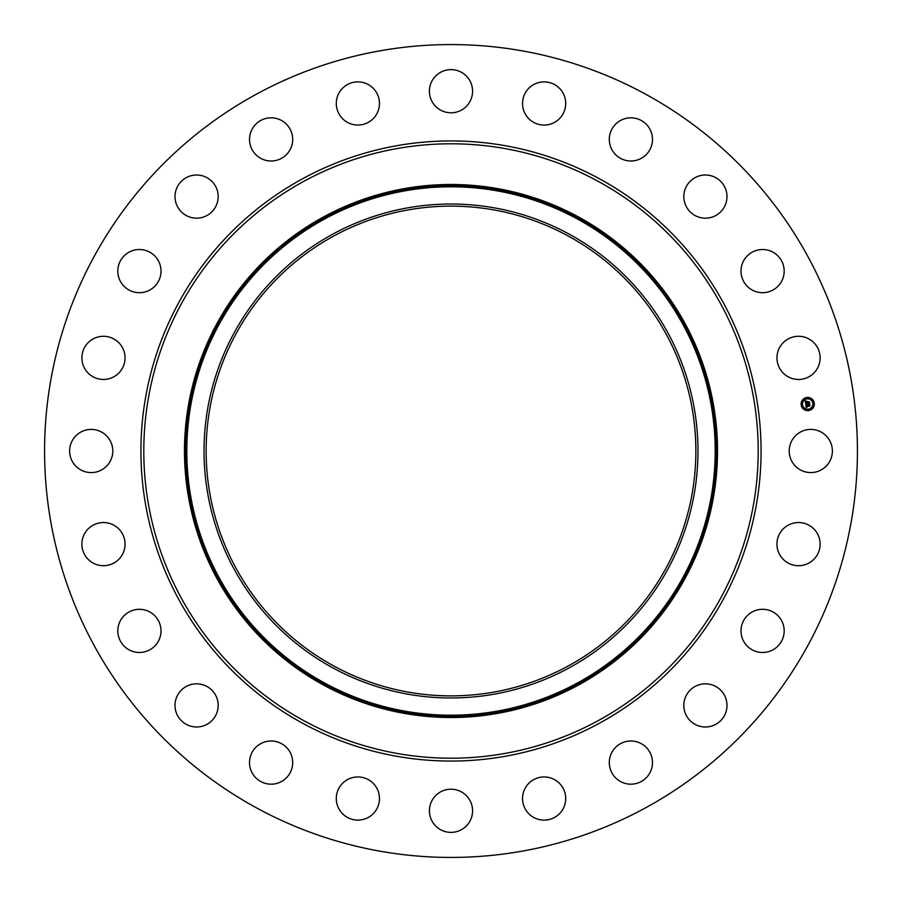 <?xml version="1.0" encoding="UTF-8"?>
<svg xmlns="http://www.w3.org/2000/svg" width="902" height="902" viewBox="0 0 902 902"><rect width="100%" height="100%" fill="white"/><g stroke="black" fill="none" stroke-linecap="round" stroke-linejoin="round"><path stroke-width="1.35" d="M791.843 440.65A21.592 21.592 0 0 1 821.147 432.058A21.592 21.592 0 0 1 829.739 461.35A21.592 21.592 0 0 1 800.446 469.942A21.592 21.592 0 0 1 791.843 440.65M256.145 807.673A406.43 406.43 0 0 1 94.327 256.145A406.43 406.43 0 0 1 645.855 94.327A406.43 406.43 0 0 1 807.673 645.855A406.43 406.43 0 0 1 256.145 807.673M333.605 665.89A244.87 244.87 0 0 1 236.11 333.605A244.87 244.87 0 0 1 568.395 236.11A244.87 244.87 0 0 1 665.89 568.395A244.87 244.87 0 0 1 333.605 665.89M332.601 234.261A246.968 246.968 0 0 0 234.261 569.399A246.968 246.968 0 0 0 569.399 667.739A246.968 246.968 0 0 0 667.739 332.601A246.968 246.968 0 0 0 332.601 234.261M578.768 684.889A266.518 266.518 0 0 1 217.111 323.232A266.518 266.518 0 0 1 578.768 217.111A266.518 266.518 0 0 1 684.889 578.768A266.518 266.518 0 0 1 184.482 451A266.518 266.518 0 0 1 578.768 217.111A266.518 266.518 0 0 1 578.768 684.889M119.087 372.774A21.592 21.592 0 0 1 88.565 373.496A21.592 21.592 0 0 1 87.844 342.974A21.592 21.592 0 0 1 118.365 342.253A21.592 21.592 0 0 1 119.087 372.774M751.355 612.458A21.592 21.592 0 0 1 781.031 619.663A21.592 21.592 0 0 1 773.826 649.327A21.592 21.592 0 0 1 744.15 642.134A21.592 21.592 0 0 1 751.355 612.458M150.645 289.542A21.592 21.592 0 0 1 120.969 282.337A21.592 21.592 0 0 1 128.174 252.673A21.592 21.592 0 0 1 157.85 259.866A21.592 21.592 0 0 1 150.645 289.542M699.332 684.697A21.592 21.592 0 0 1 726.121 699.332A21.592 21.592 0 0 1 711.486 726.121A21.592 21.592 0 0 1 684.697 711.486A21.592 21.592 0 0 1 699.332 684.697M202.668 217.303A21.592 21.592 0 0 1 175.879 202.668A21.592 21.592 0 0 1 190.514 175.879A21.592 21.592 0 0 1 217.303 190.514A21.592 21.592 0 0 1 202.668 217.303M630.385 741.004A21.592 21.592 0 0 1 652.473 762.077A21.592 21.592 0 0 1 631.411 784.176A21.592 21.592 0 0 1 609.312 763.103A21.592 21.592 0 0 1 630.385 741.004M271.615 160.996A21.592 21.592 0 0 1 249.527 139.923A21.592 21.592 0 0 1 270.589 117.824A21.592 21.592 0 0 1 292.688 138.897A21.592 21.592 0 0 1 271.615 160.996M549.217 777.558A21.592 21.592 0 0 1 565.103 803.626A21.592 21.592 0 0 1 539.024 819.512A21.592 21.592 0 0 1 523.149 793.444A21.592 21.592 0 0 1 549.217 777.558M352.783 124.442A21.592 21.592 0 0 1 336.897 98.374A21.592 21.592 0 0 1 362.976 82.488A21.592 21.592 0 0 1 378.851 108.556A21.592 21.592 0 0 1 352.783 124.442M461.35 791.843A21.592 21.592 0 0 1 469.942 821.147A21.592 21.592 0 0 1 440.65 829.739A21.592 21.592 0 0 1 432.058 800.446A21.592 21.592 0 0 1 461.35 791.843M440.65 110.157A21.592 21.592 0 0 1 432.058 80.853A21.592 21.592 0 0 1 461.35 72.261A21.592 21.592 0 0 1 469.942 101.554A21.592 21.592 0 0 1 440.65 110.157M372.774 782.913A21.592 21.592 0 0 1 373.496 813.435A21.592 21.592 0 0 1 342.974 814.156A21.592 21.592 0 0 1 342.253 783.635A21.592 21.592 0 0 1 372.774 782.913M529.226 119.087A21.592 21.592 0 0 1 528.504 88.565A21.592 21.592 0 0 1 559.026 87.844A21.592 21.592 0 0 1 559.747 118.365A21.592 21.592 0 0 1 529.226 119.087M289.542 751.355A21.592 21.592 0 0 1 282.337 781.031A21.592 21.592 0 0 1 252.673 773.826A21.592 21.592 0 0 1 259.866 744.15A21.592 21.592 0 0 1 289.542 751.355M612.458 150.645A21.592 21.592 0 0 1 619.663 120.969A21.592 21.592 0 0 1 649.327 128.174A21.592 21.592 0 0 1 642.134 157.85A21.592 21.592 0 0 1 612.458 150.645M217.303 699.332A21.592 21.592 0 0 1 202.668 726.121A21.592 21.592 0 0 1 175.879 711.486A21.592 21.592 0 0 1 190.514 684.697A21.592 21.592 0 0 1 217.303 699.332M684.697 202.668A21.592 21.592 0 0 1 699.332 175.879A21.592 21.592 0 0 1 726.121 190.514A21.592 21.592 0 0 1 711.486 217.303A21.592 21.592 0 0 1 684.697 202.668M160.996 630.385A21.592 21.592 0 0 1 139.923 652.473A21.592 21.592 0 0 1 117.824 631.411A21.592 21.592 0 0 1 138.897 609.312A21.592 21.592 0 0 1 160.996 630.385M741.004 271.615A21.592 21.592 0 0 1 762.077 249.527A21.592 21.592 0 0 1 784.176 270.589A21.592 21.592 0 0 1 763.103 292.688A21.592 21.592 0 0 1 741.004 271.615M124.442 549.217A21.592 21.592 0 0 1 98.374 565.103A21.592 21.592 0 0 1 82.488 539.024A21.592 21.592 0 0 1 108.556 523.149A21.592 21.592 0 0 1 124.442 549.217M777.558 352.783A21.592 21.592 0 0 1 803.626 336.897A21.592 21.592 0 0 1 819.512 362.976A21.592 21.592 0 0 1 793.444 378.851A21.592 21.592 0 0 1 777.558 352.783M110.157 461.35A21.592 21.592 0 0 1 80.853 469.942A21.592 21.592 0 0 1 72.261 440.65A21.592 21.592 0 0 1 101.554 432.058A21.592 21.592 0 0 1 110.157 461.35M782.913 529.226A21.592 21.592 0 0 1 813.435 528.504A21.592 21.592 0 0 1 814.156 559.026A21.592 21.592 0 0 1 783.635 559.747A21.592 21.592 0 0 1 782.913 529.226M808.575 410.579A6.596 6.596 0 0 1 801.179 404.897A6.596 6.596 0 0 1 806.85 397.5A6.596 6.596 0 0 1 814.258 403.171A6.596 6.596 0 0 1 808.575 410.579M807.042 398.887A5.198 5.198 0 0 1 812.871 403.363A5.198 5.198 0 0 1 808.395 409.192A5.198 5.198 0 0 1 802.566 404.716A5.198 5.198 0 0 1 807.042 398.887M805.757 404.288L806.681 404.592L806.196 405.674L809.568 404.93L809.748 406.227L806.512 406.25L807.143 407.027L806.298 406.272L807.064 407.185L806.241 407.715L805.757 404.288M805.914 404.085L806.783 404.468L805.914 404.085M806.399 404.84L806.411 405.449L809.759 404.547L809.951 406.013L809.703 404.716L806.343 405.55L806.399 404.84M805.723 404.028L805.328 401.063L806.253 401.424L805.836 403.036L807.177 402.867L805.971 402.844L806.05 401.661L806.038 402.766L807.143 402.619L806.535 401.796L807.741 401.638L807.414 402.833L809.173 402.224L809.365 403.634L805.723 404.028M805.475 400.826L806.422 401.221L805.475 400.826M806.613 401.57L807.842 401.413L806.613 401.57M807.538 401.976L807.617 402.551L809.398 401.807L809.613 403.465L809.342 401.976L807.549 402.642L807.538 401.976M801.822 404.412L801.923 405.201L801.822 404.412M806.895 397.793L806.997 398.583L806.895 397.793M802.983 400.048L803.084 400.849L802.983 400.048M813.514 402.867L813.615 403.668L813.514 402.867M811.248 398.966L811.36 399.755L811.248 398.966M808.542 410.275L808.429 409.485L808.542 410.275M804.178 409.113L804.077 408.324L804.178 409.113M812.443 408.02L812.341 407.23L812.443 408.02M577.663 682.859A264.196 264.196 0 0 0 682.859 324.337A264.196 264.196 0 0 0 324.337 219.141A264.196 264.196 0 0 0 219.141 577.663A264.196 264.196 0 0 0 577.663 682.859M578.317 684.054A265.571 265.571 0 0 0 684.054 323.683A265.571 265.571 0 0 0 323.683 217.946A265.571 265.571 0 0 0 217.946 578.317A265.571 265.571 0 0 0 578.317 684.054M598.285 181.403A307.199 307.199 0 0 1 720.597 598.285A307.199 307.199 0 0 1 303.715 720.597A307.199 307.199 0 0 1 181.403 303.715A307.199 307.199 0 0 1 598.285 181.403M599.65 178.889A310.062 310.062 0 0 1 723.111 599.65A310.062 310.062 0 0 1 302.35 723.111A310.062 310.062 0 0 1 178.889 302.35A310.062 310.062 0 0 1 599.65 178.889"/></g></svg>
